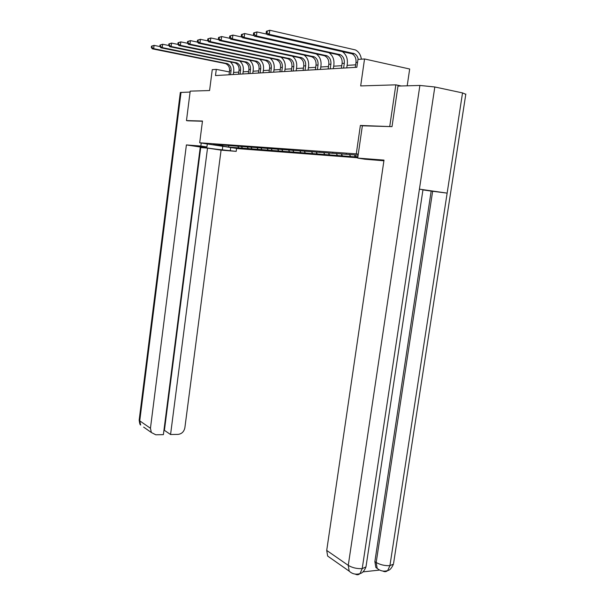 <?xml version="1.0" encoding="UTF-8"?>
<svg xmlns="http://www.w3.org/2000/svg" width="605" height="605" viewBox="0 0 605 605"><rect width="100%" height="100%" fill="white"/><g stroke="black" fill="none" stroke-linecap="round" stroke-linejoin="round"><path stroke-width="0.91" d="M407.195 85.812L409.683 69.015L364.543 58.965L357.963 59.426L356.844 67.291L215.493 75.564L216.295 69.363L212.264 69.643L209.58 90.538L190.204 91.136L186.476 120.576L188.034 120.834M391.7 126.634L360.376 125.454L356.292 153.851L199.688 142.795L238.173 148.656L357.752 157.776M389.764 126.286L395.852 84.844L401.244 85.978M356.292 153.851L358.273 154.169M358.13 155.182L218.897 144.792L222.791 145.389L213.058 144.678L228.902 147.098L228.607 145.805M357.903 156.74L355.634 156.566L357.873 156.922M228.902 147.098L357.85 157.096M346.272 153.935L345.878 154.298M355.634 156.566L354.681 154.933M332.795 152.967L332.41 153.322M350.439 156.181L349.387 154.396M342.286 155.568L341.341 153.972M319.848 152.044L319.47 152.384M337.287 155.198L336.282 153.496M329.453 154.608L328.515 153.042M324.651 154.252L323.675 152.626M317.118 153.693L316.181 152.15M312.498 153.345L311.552 151.794M305.245 152.8L304.315 151.288M300.791 152.468L299.876 150.97M293.803 151.946L292.888 150.464M289.523 151.628L288.608 150.153M282.785 151.121L281.877 149.662M278.655 150.811L277.748 149.367M272.159 150.327L271.259 148.898M268.174 150.032L267.274 148.611M261.904 149.564L261.012 148.157M258.055 149.276L257.163 147.877M251.998 148.822L251.113 147.439M248.284 148.543L247.4 147.166M242.431 148.104L241.554 146.743M238.839 147.839L237.962 146.486M364.543 58.965L360.678 85.925L395.852 84.844M199.688 142.795L202.478 121.03L186.476 120.576M229.408 71.95L216.295 69.363M355.649 64.826L347.111 65.355M341.787 65.688L333.68 66.195M328.485 66.52L320.786 66.996M315.712 67.314L308.399 67.768M303.438 68.078L296.48 68.516M291.633 68.819L285.015 69.227M280.274 69.522L273.967 69.915M269.331 70.203L263.326 70.581M258.781 70.861L253.056 71.216M248.61 71.496L243.149 71.836M238.793 72.108L233.583 72.434M282.641 151.431L282.701 150.985M293.554 152.256L293.629 151.666M304.867 153.103L304.973 152.362M316.619 153.988L316.748 153.08M328.825 154.91L328.976 153.814M341.507 155.863L341.696 154.57M354.704 156.854L354.923 155.349M360.376 125.454L362.357 125.81L357.706 158.087L384.001 160.106L326.715 550.429L348.261 565.365L419.885 85.449L397.977 86.076L392.01 126.642L362.365 125.802M230.535 74.687L231.057 70.717C231.284 67.442 230.104 65.098 227.51 63.699L153.67 48.665L152.324 48.831L224.984 63.48L226.474 63.366M229.038 74.77L229.56 70.815C229.779 67.548 228.607 65.219 226.02 63.812L224.984 63.48M230.301 61.892C232.963 64.296 234.105 67.412 233.742 71.246L233.311 74.521M151.477 46.177L151.318 47.485L151.855 47.417L152.014 46.109L151.477 46.177L154.071 45.375L159.97 46.577M152.014 46.109L154.071 45.375L153.67 48.665L151.855 47.417M151.318 47.485L152.324 48.831M201.223 143.03L200.837 146.047L206.925 146.962L197.699 146.35C197.449 146.697 216.681 149.42 222.322 149.836L236.2 151.363L221.075 150.131L184.865 427.78C183.996 431.728 181.719 433.929 178.044 434.39L170.565 434.519L207.523 148.104L221.075 150.131M200.837 146.047L186.393 144.935L200.278 147.015L163.38 434.655L155.78 434.791L151.348 432.507L143.642 427.1M163.932 430.359L164.416 430.352L200.709 147.559L200.217 147.484M200.709 147.559L207.523 148.104M230.709 147.522L230.323 150.479M236.585 148.414L236.2 151.363M207.311 143.952L206.925 146.962M186.393 144.935L150.448 428.272L151.348 432.507M181.039 92.315L139.747 420.853L139.18 419.991L180.32 92.474L190.083 92.051M164.416 430.352L170.565 434.519M187.883 120.811L202.448 121.242M383.903 160.786L364.913 159.221L357.706 158.087M419.885 85.449L434.821 86.976L419.424 189.146L422.971 189.743M379.229 569.849L375.864 567.49L374.866 561.599L431.168 191.082L447.14 193.124L462.53 92.913L434.821 86.976M462.53 92.913L465.782 94.304M374.866 561.599L376.181 562.468C380.28 564.82 384.863 565.879 389.923 565.645L447.14 193.124L419.424 189.146L362.213 568.609L360.02 573.593C358.561 574.939 356.973 575.105 355.264 574.092M362.94 571.884L378.987 570.137M331.336 558.642L327.653 556.063L326.715 550.429M431.168 191.082L422.948 189.902M432.643 191.248L376.181 562.468L377.18 568.367L375.864 567.49M387.714 570.538C389.726 570.333 391.647 568.193 393.469 564.117L389.923 565.645L387.692 570.568C386.217 571.876 384.621 572.035 382.912 571.059M240.064 74.128L240.593 70.089C240.828 66.754 239.641 64.372 237.024 62.943L162.246 47.598L160.854 47.772L234.422 62.731L235.973 62.602M238.514 74.218L239.043 70.188C239.277 66.868 238.09 64.493 235.474 63.064L234.422 62.731M239.762 61.037C242.507 63.48 243.686 66.679 243.308 70.626L242.87 73.961M160.007 45.065L159.841 46.404L160.401 46.335L160.559 44.997L160.007 45.065L162.662 44.256L168.863 45.534M160.559 44.997L162.662 44.256L162.246 47.598L160.401 46.335M159.841 46.404L160.854 47.772M249.933 73.545L250.47 69.439C250.72 66.043 249.517 63.623 246.87 62.164L171.147 46.502L169.695 46.676L244.208 61.944L245.804 61.816M248.322 73.644L248.867 69.545C249.109 66.164 247.906 63.744 245.267 62.292L244.208 61.944M249.555 60.145C252.391 62.633 253.608 65.907 253.223 69.991L252.769 73.379M168.856 43.923L168.682 45.284L169.264 45.209L169.43 43.847L168.856 43.923L171.57 43.091L178.097 44.445M169.43 43.847L171.57 43.091L171.147 46.502L169.264 45.209M168.682 45.284L169.695 46.676M260.15 72.948L260.71 68.766C260.967 65.31 259.749 62.844 257.08 61.355L180.381 45.352L178.883 45.541L254.342 61.135L255.998 61.007M258.494 73.046L259.046 68.872C259.295 65.431 258.085 62.973 255.416 61.491L254.342 61.135M259.689 59.222C262.63 61.74 263.893 65.113 263.493 69.325L263.031 72.781M178.036 42.728L177.862 44.112L178.467 44.036L178.641 42.652L178.036 42.728L180.819 41.881L187.694 43.318M178.641 42.652L180.819 41.881L180.381 45.352L178.467 44.036M177.862 44.112L178.883 45.541M270.753 72.328L271.327 68.062C271.592 64.546 270.367 62.035 267.66 60.523L189.978 44.165L188.42 44.362L264.854 60.296L266.571 60.16M269.028 72.434L269.603 68.176C269.86 64.674 268.643 62.164 265.943 60.659L264.854 60.296M270.201 58.254C273.241 60.818 274.557 64.281 274.141 68.645L273.672 72.161M187.58 41.488L187.406 42.902L188.026 42.826L188.208 41.412L187.58 41.488L190.424 40.626L197.661 42.153M188.208 41.412L190.424 40.626L189.978 44.165L188.026 42.826M187.406 42.902L188.42 44.362M281.756 71.685L282.346 67.344C282.618 63.759 281.385 61.196 278.648 59.653L199.96 42.932L198.334 43.136L275.759 59.426L277.544 59.282M279.964 71.791L280.554 67.457C280.818 63.888 279.593 61.332 276.856 59.789L275.759 59.426M281.091 57.248C284.252 59.842 285.62 63.404 285.189 67.926L284.705 71.511M197.502 40.202L197.321 41.647L197.964 41.563L198.153 40.119L197.502 40.202L200.414 39.317L208.037 40.943M198.153 40.119L200.414 39.317L199.96 42.932L197.964 41.563M197.321 41.647L198.334 43.136M293.175 71.019L293.78 66.588C294.068 62.935 292.828 60.326 290.052 58.746L210.336 41.647L208.649 41.858L287.088 58.519L288.94 58.367M291.315 71.125L291.92 66.709C292.2 63.071 290.96 60.462 288.199 58.897L287.088 58.519M292.389 56.189C295.686 58.821 297.108 62.489 296.662 67.193L296.163 70.846M207.817 38.864L207.636 40.338L208.309 40.248L208.498 38.773L207.817 38.864L210.812 37.964L218.836 39.688M208.498 38.773L210.812 37.964L210.336 41.647L208.309 40.248M207.636 40.338L208.649 41.858M305.049 70.324L305.669 65.809C305.964 62.081 304.708 59.419 301.91 57.808L221.15 40.308L219.388 40.527L298.855 57.581L300.783 57.422M303.113 70.437L303.733 65.937C304.028 62.224 302.772 59.562 299.982 57.959L298.855 57.581M304.111 55.085C307.559 57.755 309.049 61.529 308.588 66.421L308.074 70.142M218.564 37.472L218.375 38.97L219.078 38.886L219.267 37.381L218.564 37.472L221.634 36.542L230.089 38.38M219.267 37.381L221.634 36.542L221.15 40.308L219.078 38.886M218.375 38.97L219.388 40.527M317.391 69.598L318.026 64.992C318.336 61.196 317.073 58.473 314.245 56.832L232.411 38.917L230.573 39.143L311.091 56.598L313.103 56.439M315.379 69.719L316.014 65.128C316.324 61.339 315.061 58.632 312.233 56.991L311.091 56.598M316.286 53.928C319.894 56.62 321.459 60.515 320.983 65.62L320.453 69.424M229.764 36.013L229.56 37.548L230.293 37.457L230.497 35.922L229.764 36.013L232.91 35.075L241.826 37.026M230.497 35.922L232.91 35.075L232.411 38.917L230.293 37.457M229.56 37.548L230.573 39.143M330.232 68.849L330.897 64.153C331.215 60.273 329.944 57.498 327.078 55.819L244.155 37.457L242.242 37.699L323.834 55.584L325.921 55.418M328.144 68.97L328.795 64.289C329.112 60.424 327.842 57.656 324.983 55.978L323.834 55.584M328.931 52.711C332.727 55.418 334.376 59.441 333.884 64.788L333.34 68.667M241.44 34.5L241.236 36.066L242 35.975L242.204 34.402L241.44 34.5L244.67 33.532L254.085 35.619M242.204 34.402L244.67 33.532L244.155 37.457L242 35.975M241.236 36.066L242.242 37.699M343.617 68.062L344.29 63.268C344.631 59.313 343.345 56.477 340.449 54.76L256.422 35.937L254.418 36.187L337.106 54.518L339.284 54.344M341.432 68.191L342.105 63.412C342.438 59.464 341.159 56.643 338.271 54.926L337.106 54.518M342.059 51.425C346.075 54.132 347.83 58.299 347.315 63.926L346.756 67.881M253.631 32.92L253.419 34.523L254.221 34.417L254.433 32.814L253.631 32.92L256.951 31.929L266.881 34.16M254.433 32.814L256.951 31.929L256.422 35.937L254.221 34.417M253.419 34.523L254.418 36.187M355.286 67.382L355.982 62.496C356.33 58.473 355.037 55.584 352.118 53.837L267.145 34.614L269.24 34.356L266.987 32.799L267.206 31.158L266.374 31.263L266.155 32.904L266.987 32.799M358.236 59.403C357.729 56.681 356.451 54.76 354.394 53.656L269.24 34.356L269.785 30.25L355.468 49.95C358.75 51.712 360.716 54.79 361.366 59.184M266.374 31.263L269.785 30.25L267.206 31.158M266.155 32.904L267.145 34.614M229.56 70.815L231.057 70.717M139.165 420.059C139.573 423.424 140.065 425.073 140.647 425.005L139.747 420.853L150.448 428.272M222.776 146.312L222.322 149.836M327.653 556.063L349.198 571.158L348.261 565.365C352.329 567.792 356.98 568.874 362.213 568.609L365.972 566.93L366.093 566.106M465.827 94.032L393.598 563.293M239.043 70.188L240.593 70.089M248.867 69.545L250.47 69.439M259.046 68.872L260.71 68.766M269.603 68.176L271.327 68.062M280.554 67.457L282.346 67.344M291.92 66.709L293.78 66.588M303.733 65.937L305.669 65.809M316.014 65.128L318.026 64.992M328.795 64.289L330.897 64.153M342.105 63.412L344.29 63.268M355.982 62.496L357.54 62.398M350.938 53.414L353.207 53.232M226.02 63.812L227.51 63.699M360.043 573.563C362.312 573.185 364.286 570.976 365.972 566.93L422.971 189.713M377.18 568.367C380.25 571.037 383.759 571.77 387.692 570.568M349.198 571.158C352.337 574.024 355.944 574.833 360.02 573.593M235.474 63.064L237.024 62.943M245.267 62.292L246.87 62.164M255.416 61.491L257.08 61.355M265.943 60.659L267.66 60.523M276.856 59.789L278.648 59.653M288.199 58.897L290.052 58.746M299.982 57.959L301.91 57.808M312.233 56.991L314.245 56.832M324.983 55.978L327.078 55.819M338.271 54.926L340.449 54.76M352.118 53.837L354.394 53.656"/></g></svg>
